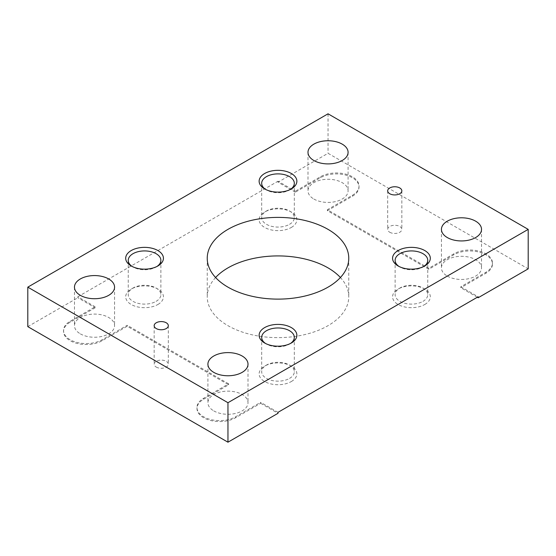 <?xml version="1.0" encoding="UTF-8"?>
<svg xmlns="http://www.w3.org/2000/svg" width="556" height="556" viewBox="0 0 556 556"><rect width="100%" height="100%" fill="white"/><g stroke="black" fill="none" stroke-linecap="round" stroke-linejoin="round"><path stroke-width="0.42" stroke-dasharray="2.78 2.08" d="M215.589 277.52A70.765 40.859 0 0 0 207.235 296.779A70.765 40.859 0 0 0 227.96 325.67A70.765 40.859 0 0 0 305.084 334.524A70.765 40.859 0 0 0 348.765 296.779A70.765 40.859 0 0 0 340.411 277.52M313.862 199.034A20.051 11.579 0 0 0 335.713 201.543A20.051 11.579 0 0 0 348.091 190.847A20.051 11.579 0 0 0 342.218 182.66A20.051 11.579 0 0 0 320.367 180.151A20.051 11.579 0 0 0 307.989 190.847A20.051 11.579 0 0 0 313.862 199.034M447.302 276.075A20.051 11.579 0 0 0 469.153 278.584A20.051 11.579 0 0 0 481.531 267.888A20.051 11.579 0 0 0 475.658 259.701A20.051 11.579 0 0 0 453.807 257.192A20.051 11.579 0 0 0 441.429 267.888A20.051 11.579 0 0 0 447.302 276.075M80.342 333.857A20.051 11.579 0 0 0 102.193 336.366A20.051 11.579 0 0 0 114.571 325.67A20.051 11.579 0 0 0 108.698 317.483A20.051 11.579 0 0 0 86.847 314.974A20.051 11.579 0 0 0 74.469 325.67A20.051 11.579 0 0 0 80.342 333.857M213.782 410.898A20.051 11.579 0 0 0 235.633 413.407A20.051 11.579 0 0 0 248.011 402.711A20.051 11.579 0 0 0 242.138 394.524A20.051 11.579 0 0 0 220.287 392.015A20.051 11.579 0 0 0 207.909 402.711A20.051 11.579 0 0 0 213.782 410.898M389.756 232.255A7.075 4.087 0 0 0 397.47 233.145A7.075 4.087 0 0 0 401.835 229.371A7.075 4.087 0 0 0 399.764 226.48A7.075 4.087 0 0 0 392.049 225.59A7.075 4.087 0 0 0 387.685 229.371A7.075 4.087 0 0 0 389.756 232.255M156.236 367.078A7.075 4.087 0 0 0 163.951 367.968A7.075 4.087 0 0 0 168.315 364.187A7.075 4.087 0 0 0 166.244 361.303A7.075 4.087 0 0 0 158.529 360.413A7.075 4.087 0 0 0 154.165 364.187A7.075 4.087 0 0 0 156.236 367.078M289.537 224.318A16.319 9.424 0 0 0 294.319 217.653A16.319 9.424 0 0 0 289.537 210.995A16.319 9.424 0 0 0 266.463 210.988A16.319 9.424 0 0 0 266.463 210.995A16.319 9.424 0 0 0 261.681 217.653A16.319 9.424 0 0 0 271.759 226.355A16.319 9.424 0 0 0 289.537 224.318M290.378 189.443A16.319 9.424 180 0 1 289.537 189.964L289.537 189.964A16.319 9.424 180 0 1 266.463 189.964A16.319 9.424 180 0 1 265.622 189.443M291.344 227.439A18.869 10.898 0 0 0 291.344 212.038A18.869 10.898 0 0 0 264.656 212.031L266.463 210.988L264.656 212.038A18.869 10.898 0 0 0 264.656 212.038A18.869 10.898 0 0 0 264.656 227.446A18.869 10.898 0 0 0 291.344 227.439M289.537 189.964L291.344 188.922L289.537 189.964M422.977 301.359A16.319 9.424 0 0 0 427.759 294.694A16.319 9.424 0 0 0 422.977 288.036A16.319 9.424 0 0 0 399.903 288.036L399.903 288.036A16.319 9.424 0 0 0 395.121 294.694A16.319 9.424 0 0 0 405.199 303.395A16.319 9.424 0 0 0 422.977 301.359M423.818 266.484A16.319 9.424 180 0 1 422.977 267.005L422.977 267.005A16.319 9.424 180 0 1 399.903 267.005A16.319 9.424 180 0 1 399.062 266.484M424.784 304.486A18.869 10.898 0 0 0 424.784 289.078A18.869 10.898 0 0 0 398.096 289.078L399.903 288.036L398.096 289.078A18.869 10.898 0 0 0 398.096 304.486A18.869 10.898 0 0 0 424.784 304.486M422.977 267.005L424.784 265.963L422.977 267.005M156.097 301.359A16.319 9.424 0 0 0 160.879 294.694A16.319 9.424 0 0 0 156.097 288.036A16.319 9.424 0 0 0 133.023 288.036L133.023 288.036A16.319 9.424 0 0 0 128.241 294.694A16.319 9.424 0 0 0 138.319 303.395A16.319 9.424 0 0 0 156.097 301.359M156.938 266.484A16.319 9.424 180 0 1 156.097 267.005L156.097 267.005A16.319 9.424 180 0 1 133.023 267.005A16.319 9.424 180 0 1 132.182 266.484M157.904 304.486A18.869 10.898 0 0 0 157.904 289.078A18.869 10.898 0 0 0 131.216 289.078L133.023 288.036L131.216 289.078A18.869 10.898 0 0 0 131.216 304.486A18.869 10.898 0 0 0 157.904 304.486M156.097 267.005L157.904 265.963L156.097 267.005M289.537 378.4A16.319 9.424 0 0 0 294.319 371.735A16.319 9.424 0 0 0 289.537 365.077A16.319 9.424 0 0 0 266.463 365.077L266.463 365.077A16.319 9.424 0 0 0 261.681 371.735A16.319 9.424 0 0 0 271.759 380.436A16.319 9.424 0 0 0 289.537 378.4M290.378 343.525A16.319 9.424 180 0 1 289.537 344.046L289.537 344.046A16.319 9.424 180 0 1 266.463 344.046A16.319 9.424 180 0 1 265.622 343.525M291.344 381.527A18.869 10.898 0 0 0 291.344 366.119A18.869 10.898 0 0 0 264.656 366.119L266.463 365.077L264.656 366.119A18.869 10.898 0 0 0 264.656 381.527A18.869 10.898 0 0 0 291.344 381.527M289.537 344.046L291.344 343.003L289.537 344.046M127.213 326.247L127.213 325.281L102.193 339.73A22.643 13.073 180 0 1 70.167 339.73A22.643 13.073 180 0 1 63.537 330.486A22.643 13.073 180 0 1 70.167 321.243L95.187 306.794L95.187 307.76L70.167 322.202A22.643 13.073 0 0 0 63.537 331.445A22.643 13.073 0 0 0 70.167 340.689A22.643 13.073 0 0 0 102.193 340.689L127.213 326.247L228.627 384.801L203.607 399.243A22.643 13.073 0 0 0 196.977 408.486A22.643 13.073 0 0 0 203.607 417.73A22.643 13.073 0 0 0 235.633 417.73L260.653 403.288L260.653 402.322L235.633 416.771A22.643 13.073 180 0 1 203.607 416.771A22.643 13.073 180 0 1 196.977 407.527A22.643 13.073 180 0 1 203.607 398.284L228.627 383.835L228.627 384.801M428.787 269.236L327.373 210.689L352.393 196.24A22.643 13.073 0 0 0 359.023 186.997A22.643 13.073 0 0 0 352.393 177.753A22.643 13.073 0 0 0 320.367 177.753L295.347 192.195L295.347 191.236L320.367 176.787A22.643 13.073 180 0 1 352.393 176.787A22.643 13.073 180 0 1 359.023 186.031A22.643 13.073 180 0 1 352.393 195.281L327.373 209.723L428.787 268.277L453.807 253.828A22.643 13.073 180 0 1 485.833 253.828A22.643 13.073 180 0 1 492.463 263.071A22.643 13.073 180 0 1 485.833 272.322L460.813 286.764L460.813 287.73L485.833 273.281A22.643 13.073 0 0 0 492.463 264.037A22.643 13.073 0 0 0 485.833 254.794A22.643 13.073 0 0 0 453.807 254.794L428.787 269.236L428.787 268.277M295.347 192.195L278 182.18L328.04 153.289L528.2 268.854M477.326 297.258L460.813 287.73M327.373 209.723L327.373 210.689M278 182.18L278 181.214L295.347 191.236M460.813 286.764L478.16 296.779M228.627 383.835L127.213 325.281M95.187 306.794L77.84 296.779L77.84 297.745L95.187 307.76M260.653 403.288L278 413.303M27.8 326.629L77.84 297.745M278 412.343L260.653 402.322M77.84 296.779L278 181.214M328.04 113.806L328.04 153.289M102.193 340.689L102.193 339.73M235.633 417.73L235.633 416.771M352.393 195.281L352.393 196.24M485.833 272.322L485.833 273.281M453.807 253.828L453.807 254.794M320.367 176.787L320.367 177.753M203.607 399.243L203.607 398.284M70.167 322.202L70.167 321.243M348.765 258.255L348.765 296.779M348.091 152.33L348.091 190.847M481.531 229.371L481.531 267.888M114.571 287.146L114.571 325.67M248.011 364.187L248.011 402.711M401.835 190.847L401.835 229.371M168.315 325.67L168.315 364.187M294.319 183.299L294.319 217.653M289.537 210.995L291.344 212.038M266.463 189.964L264.656 188.922M427.759 260.34L427.759 294.694M422.977 288.036L424.784 289.078M399.903 267.005L398.096 265.963M160.879 260.34L160.879 294.694M156.097 288.036L157.904 289.078M133.023 267.005L131.216 265.963M294.319 337.381L294.319 371.735M289.537 365.077L291.344 366.119M266.463 344.046L264.656 343.003M359.023 186.997L359.023 186.031M492.463 264.037L492.463 263.071M196.977 407.527L196.977 408.486M63.537 330.486L63.537 331.445M261.681 337.381L261.681 371.735M128.241 260.34L128.241 294.694M395.121 260.34L395.121 294.694M261.681 183.299L261.681 217.653M154.165 325.67L154.165 364.187M387.685 190.847L387.685 229.371M207.909 364.187L207.909 402.711M74.469 287.146L74.469 325.67M441.429 229.371L441.429 267.888M307.989 152.33L307.989 190.847M207.235 258.255L207.235 296.779"/><path stroke-width="0.83" d="M340.411 277.52A70.765 40.859 0 0 0 328.04 267.888A70.765 40.859 0 0 0 215.589 277.52M328.04 229.371A70.765 40.859 180 0 1 348.765 258.255A70.765 40.859 180 0 1 305.084 296.007A70.765 40.859 180 0 1 227.96 287.146A70.765 40.859 180 0 1 207.235 258.255A70.765 40.859 180 0 1 250.916 220.51A70.765 40.859 180 0 1 328.04 229.371M342.218 144.143A20.051 11.579 180 0 1 348.091 152.33A20.051 11.579 180 0 1 335.713 163.019A20.051 11.579 180 0 1 313.862 160.51A20.051 11.579 180 0 1 307.989 152.33A20.051 11.579 180 0 1 320.367 141.634A20.051 11.579 180 0 1 342.218 144.143M475.658 221.184A20.051 11.579 180 0 1 481.531 229.371A20.051 11.579 180 0 1 469.153 240.06A20.051 11.579 180 0 1 447.302 237.551A20.051 11.579 180 0 1 441.429 229.371A20.051 11.579 180 0 1 453.807 218.675A20.051 11.579 180 0 1 475.658 221.184M108.698 278.966A20.051 11.579 180 0 1 114.571 287.146A20.051 11.579 180 0 1 102.193 297.842A20.051 11.579 180 0 1 80.342 295.333A20.051 11.579 180 0 1 74.469 287.146A20.051 11.579 180 0 1 86.847 276.45A20.051 11.579 180 0 1 108.698 278.966M242.138 356.007A20.051 11.579 180 0 1 248.011 364.187A20.051 11.579 180 0 1 235.633 374.883A20.051 11.579 180 0 1 213.782 372.374A20.051 11.579 180 0 1 207.909 364.187A20.051 11.579 180 0 1 220.287 353.491A20.051 11.579 180 0 1 242.138 356.007M399.764 187.956A7.075 4.087 180 0 1 401.835 190.847A7.075 4.087 180 0 1 397.47 194.621A7.075 4.087 180 0 1 389.756 193.738A7.075 4.087 180 0 1 387.685 190.847A7.075 4.087 180 0 1 392.049 187.073A7.075 4.087 180 0 1 399.764 187.956M166.244 322.779A7.075 4.087 180 0 1 168.315 325.67A7.075 4.087 180 0 1 163.951 329.444A7.075 4.087 180 0 1 156.236 328.561A7.075 4.087 180 0 1 154.165 325.67A7.075 4.087 180 0 1 158.529 321.896A7.075 4.087 180 0 1 166.244 322.779M265.622 189.443A16.319 9.424 180 0 1 261.681 183.299A16.319 9.424 180 0 1 266.463 176.641A16.319 9.424 180 0 1 284.241 174.598A16.319 9.424 180 0 1 294.319 183.299A16.319 9.424 180 0 1 290.378 189.443M291.344 188.922A18.869 10.898 180 0 1 264.656 188.922A18.869 10.898 180 0 1 264.656 173.514A18.869 10.898 180 0 1 291.344 173.514A18.869 10.898 180 0 1 291.344 188.922L291.344 188.922M399.062 266.484A16.319 9.424 180 0 1 395.121 260.34A16.319 9.424 180 0 1 399.903 253.682A16.319 9.424 180 0 1 417.681 251.639A16.319 9.424 180 0 1 427.759 260.34A16.319 9.424 180 0 1 423.818 266.484M424.784 265.963A18.869 10.898 180 0 1 398.096 265.963A18.869 10.898 180 0 1 398.096 250.554A18.869 10.898 180 0 1 424.784 250.554A18.869 10.898 180 0 1 424.784 265.963L424.784 265.963M132.182 266.484A16.319 9.424 180 0 1 128.241 260.34A16.319 9.424 180 0 1 133.023 253.682A16.319 9.424 180 0 1 150.801 251.639A16.319 9.424 180 0 1 160.879 260.34A16.319 9.424 180 0 1 156.938 266.484M157.904 265.963A18.869 10.898 180 0 1 131.216 265.963A18.869 10.898 180 0 1 131.216 250.554A18.869 10.898 180 0 1 157.904 250.554A18.869 10.898 180 0 1 157.904 265.963L157.904 265.963M265.622 343.525A16.319 9.424 180 0 1 261.681 337.381A16.319 9.424 180 0 1 266.463 330.723A16.319 9.424 180 0 1 284.241 328.679A16.319 9.424 180 0 1 294.319 337.381A16.319 9.424 180 0 1 290.378 343.525M291.344 343.003A18.869 10.898 180 0 1 264.656 343.003A18.869 10.898 180 0 1 264.656 327.595A18.869 10.898 180 0 1 291.344 327.595A18.869 10.898 180 0 1 291.344 343.003L291.344 343.003M528.2 229.371L328.04 113.806L27.8 287.146L227.96 402.711L528.2 229.371L528.2 268.854L478.16 297.745L477.326 297.258M478.16 297.745L478.16 296.779L278 412.343L278 413.303L227.96 442.194L27.8 326.629L27.8 287.146M227.96 402.711L227.96 442.194"/></g></svg>
